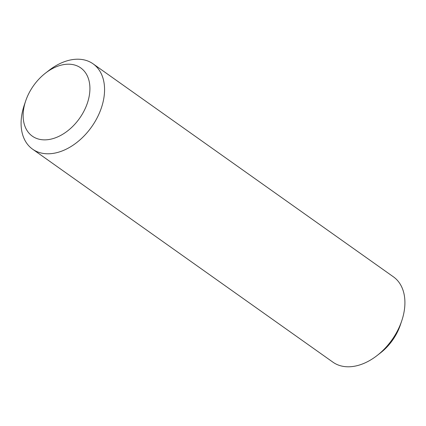 <?xml version="1.0" encoding="UTF-8"?>
<svg xmlns="http://www.w3.org/2000/svg" width="426" height="426" viewBox="0 0 426 426"><rect width="100%" height="100%" fill="white"/><g stroke="black" fill="none" stroke-linecap="round" stroke-linejoin="round"><path stroke-width="0.64" d="M72.59 64.55A41.844 28.212 -54.7 0 0 45.38 73.208A41.844 28.212 -54.7 0 0 25.645 101.037A41.844 28.212 -54.7 0 0 40.465 139.504A41.844 28.212 -54.7 0 0 85.812 107.203A41.844 28.212 -54.7 0 0 72.59 64.55M45.38 73.208L48.894 70.476A52.302 35.267 125.3 0 1 82.905 59.651A52.302 35.267 125.3 0 1 93.086 63.836A52.302 35.267 125.3 0 1 95.909 120.095A52.302 35.267 125.3 0 1 42.749 153.344A52.302 35.267 125.3 0 1 32.573 149.159A52.302 35.267 125.3 0 1 24.223 105.259L25.645 101.037M32.573 149.159L332.914 362.164A52.302 35.267 -54.7 0 0 343.095 366.349A52.302 35.267 -54.7 0 0 377.106 355.524A52.302 35.267 -54.7 0 0 401.777 320.741A52.302 35.267 -54.7 0 0 393.427 276.841L93.086 63.836M401.777 320.741L400.355 324.963A41.844 28.212 125.3 0 1 380.62 352.792L377.106 355.524"/></g></svg>
